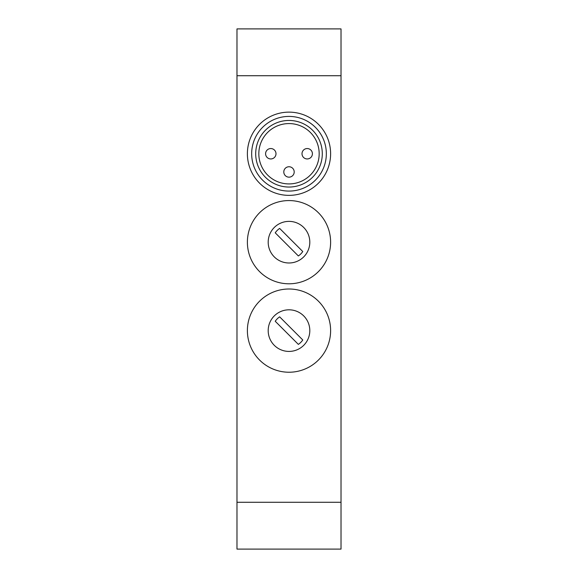 <?xml version="1.0" encoding="UTF-8"?>
<svg xmlns="http://www.w3.org/2000/svg" width="578" height="578" viewBox="0 0 578 578"><rect width="100%" height="100%" fill="white"/><g stroke="black" fill="none" stroke-linecap="round" stroke-linejoin="round"><path stroke-width="0.87" d="M236.98 502.282L236.98 549.1L341.02 549.1L341.02 502.282L236.98 502.282L236.98 75.718L341.02 75.718L341.02 502.282M341.02 75.718L341.02 28.9L236.98 28.9L236.98 75.718M330.616 242.182A41.616 41.616 0 0 0 268.192 206.144A41.616 41.616 0 0 0 268.192 278.22A41.616 41.616 0 0 0 330.616 242.182M330.616 330.616A41.616 41.616 0 0 0 268.192 294.578A41.616 41.616 0 0 0 268.192 366.654A41.616 41.616 0 0 0 330.616 330.616M309.808 242.182A20.808 20.808 0 0 1 278.596 260.201A20.808 20.808 0 0 1 278.596 224.163A20.808 20.808 0 0 1 309.808 242.182M309.808 330.616A20.808 20.808 0 0 1 278.596 348.635A20.808 20.808 0 0 1 278.596 312.597A20.808 20.808 0 0 1 309.808 330.616M247.384 153.748A41.616 41.616 0 0 1 289 112.132A41.616 41.616 0 0 1 330.616 153.748A41.616 41.616 0 0 1 289 195.364A41.616 41.616 0 0 1 247.384 153.748M275.229 232.826A16.646 16.646 0 0 1 279.644 228.411L302.771 251.538A16.646 16.646 0 0 1 298.356 255.953L275.229 232.826M275.229 321.26A16.646 16.646 0 0 1 279.644 316.845L302.771 339.972A16.646 16.646 0 0 1 298.356 344.387L275.229 321.26M326.339 153.748A37.339 37.339 0 0 0 270.331 121.416A37.339 37.339 0 0 0 270.331 186.08A37.339 37.339 0 0 0 326.339 153.748M322.293 153.748A33.293 33.293 0 0 1 272.354 182.583A33.293 33.293 0 0 1 272.354 124.913A33.293 33.293 0 0 1 322.293 153.748M258.828 153.748A30.172 30.172 0 0 0 304.086 179.881A30.172 30.172 0 0 0 304.086 127.615A30.172 30.172 0 0 0 258.828 153.748M265.591 153.748A5.202 5.202 0 0 1 270.793 148.546A5.202 5.202 0 0 1 275.995 153.748A5.202 5.202 0 0 1 270.793 158.95A5.202 5.202 0 0 1 265.591 153.748A5.202 5.202 0 0 1 270.793 148.546A5.202 5.202 0 0 1 275.995 153.748A5.202 5.202 0 0 1 270.793 158.95A5.202 5.202 0 0 1 265.591 153.748M289 166.753A5.202 5.202 0 0 1 294.202 171.955A5.202 5.202 0 0 1 289 177.157A5.202 5.202 0 0 1 283.798 171.955A5.202 5.202 0 0 1 289 166.753A5.202 5.202 0 0 1 294.202 171.955A5.202 5.202 0 0 1 289 177.157A5.202 5.202 0 0 1 283.798 171.955A5.202 5.202 0 0 1 289 166.753M302.005 153.748A5.202 5.202 0 0 1 307.207 148.546A5.202 5.202 0 0 1 312.409 153.748A5.202 5.202 0 0 1 307.207 158.95A5.202 5.202 0 0 1 302.005 153.748A5.202 5.202 0 0 1 307.207 148.546A5.202 5.202 0 0 1 312.409 153.748A5.202 5.202 0 0 1 307.207 158.95A5.202 5.202 0 0 1 302.005 153.748"/></g></svg>
